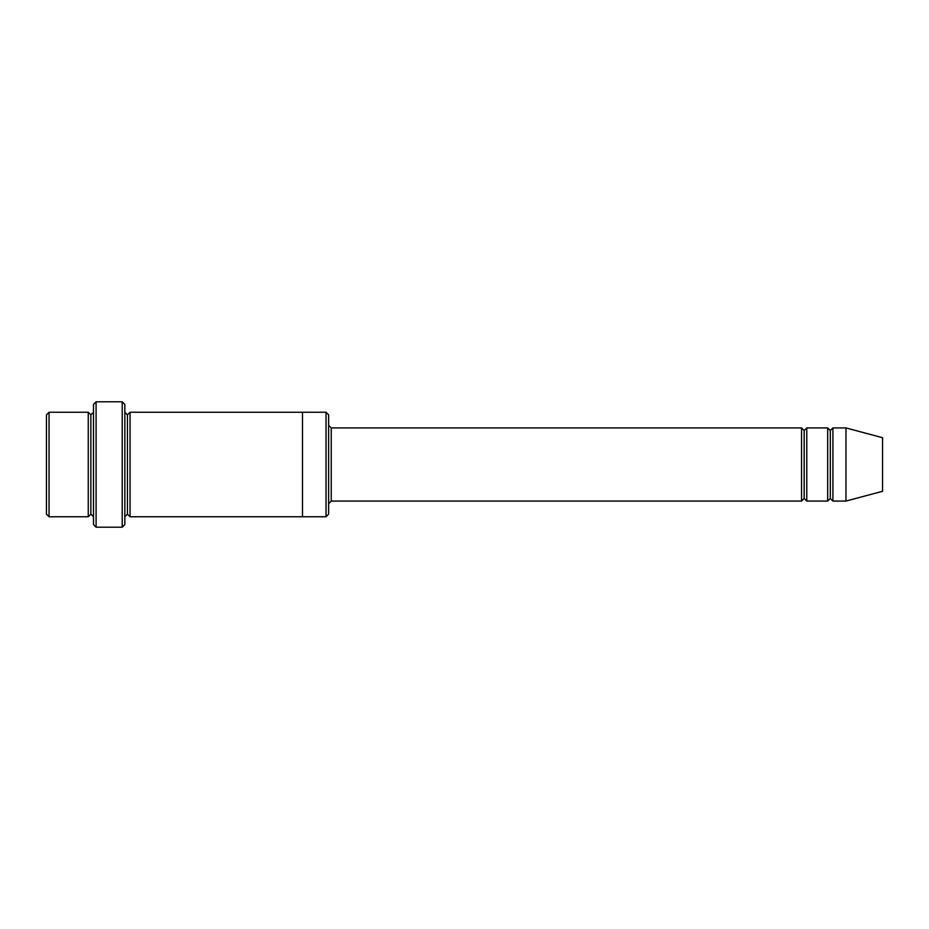 <?xml version="1.0" encoding="UTF-8"?>
<svg xmlns="http://www.w3.org/2000/svg" width="929" height="929" viewBox="0 0 929 929"><rect width="100%" height="100%" fill="white"/><g stroke="black" fill="none" stroke-linecap="round" stroke-linejoin="round"><path stroke-width="1.39" d="M331.247 501.079L328.634 503.692L331.247 501.079L801.553 501.079L804.166 498.467L804.166 430.533L801.553 427.921L801.553 501.079L801.553 427.921L804.166 430.533L806.778 427.921L806.778 501.079L804.166 498.467L801.553 501.079L331.247 501.079L331.247 427.921L331.247 501.079M328.634 425.308L331.247 427.921L801.553 427.921L331.247 427.921L328.634 425.308M93.481 404.405L93.481 524.595L96.093 527.207L96.093 401.792L93.481 404.405L96.093 401.792L96.093 527.207L122.222 527.207L124.834 524.595L124.834 404.405L122.222 401.792L122.222 527.207L122.222 401.792L96.093 401.792L122.222 401.792L124.834 404.405L124.834 524.595L122.222 527.207L96.093 527.207L93.481 524.595L93.481 404.405M328.634 514.143L328.634 414.857L326.021 412.244L326.021 516.756L328.634 514.143L326.021 516.756L326.021 412.244L130.06 412.244L130.06 516.756L127.447 514.143L127.447 414.857L124.834 412.244L127.447 414.857L130.06 412.244L302.506 412.244L302.506 516.756L326.021 516.756L302.506 516.756L302.506 412.244L326.021 412.244L328.634 414.857L328.634 514.143M46.45 414.857L46.45 514.143L49.063 516.756L49.063 412.244L46.45 414.857L49.063 412.244L49.063 516.756L88.255 516.756L88.255 412.244L49.063 412.244L88.255 412.244L88.255 516.756L90.868 514.143L90.868 414.857L88.255 412.244L90.868 414.857L93.481 412.244L90.868 414.857L90.868 514.143L88.255 516.756L49.063 516.756L46.45 514.143L46.45 414.857M93.481 516.756L90.868 514.143L93.481 516.756M845.971 501.079L845.971 427.921L832.907 427.921L832.907 501.079L845.971 501.079L882.55 491.278L882.55 437.722L845.971 427.921L845.971 501.079L832.907 501.079L830.294 498.467L830.294 430.533L827.681 427.921L827.681 501.079L830.294 498.467L827.681 501.079L827.681 427.921L830.294 430.533L832.907 427.921L830.294 430.533L830.294 498.467L832.907 501.079L832.907 427.921L845.971 427.921L882.55 437.722L882.55 491.278L845.971 501.079M124.834 516.756L127.447 514.143L124.834 516.756M130.06 516.756L302.506 516.756L130.06 516.756L130.06 412.244L127.447 414.857L127.447 514.143L130.06 516.756M827.681 427.921L806.778 427.921L827.681 427.921M806.778 501.079L827.681 501.079L806.778 501.079L806.778 427.921L804.166 430.533L804.166 498.467L806.778 501.079"/></g></svg>
